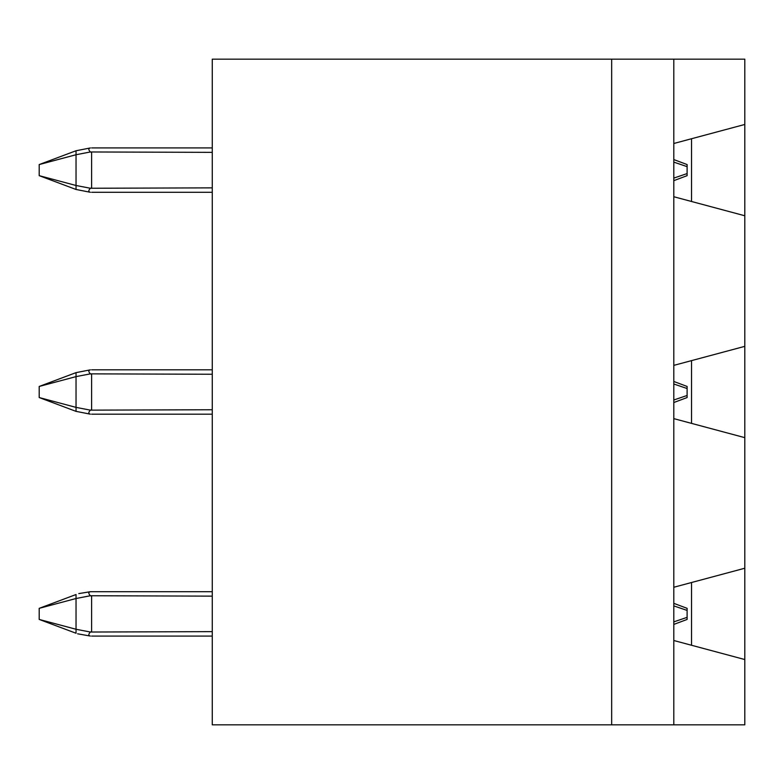 <?xml version="1.0" encoding="UTF-8"?>
<svg xmlns="http://www.w3.org/2000/svg" width="784" height="784" viewBox="0 0 784 784"><rect width="100%" height="100%" fill="white"/><g stroke="black" fill="none" stroke-linecap="round" stroke-linejoin="round"><path stroke-width="1.18" d="M611.667 59.172L611.667 724.828L212.268 724.828L212.268 59.172L744.8 59.172L744.8 124.46L673.799 143.492L673.799 365.373L744.8 346.352L744.8 215.767L673.799 196.735M673.799 724.828L744.8 724.828L744.8 659.54L673.799 640.508L673.799 724.828L611.667 724.828M673.799 59.172L673.799 143.492M212.268 187.866L90.385 188.258L91.62 187.866L91.62 152.361L90.385 151.969C88.318 149.783 88.318 148.441 90.385 147.941L76.038 150.753L39.2 164.562L39.2 175.665L76.038 189.473L90.385 192.286C88.318 191.815 88.318 190.473 90.385 188.258L76.038 185.494L39.2 175.665M76.038 150.753L76.038 154.732L90.385 151.969L212.268 152.361M76.038 189.473L76.038 154.732L39.2 164.562M673.799 180.653L687.107 175.665L687.107 164.562L673.799 159.573M212.268 192.305L91.62 192.305L212.268 192.305M212.268 147.921L91.62 147.921M691.547 138.729L691.547 201.498M744.8 215.767L744.8 124.46M212.268 409.748L90.385 410.14L91.62 409.748L91.62 374.252L90.385 373.86C88.318 371.665 88.318 370.322 90.385 369.832L76.038 372.635L39.2 386.453L39.2 397.547L76.038 411.365L90.385 414.168C88.318 413.697 88.318 412.355 90.385 410.14L76.038 407.386L39.2 397.547M76.038 372.635L76.038 376.614L90.385 373.86L212.268 374.252M76.038 411.365L76.038 376.614L39.2 386.453M673.799 402.535L687.107 397.547L687.107 386.453L673.799 381.465M212.268 414.187L91.62 414.187L212.268 414.187M212.268 369.813L91.62 369.813M673.799 365.373L673.799 587.265L744.8 568.233L744.8 437.648L673.799 418.627M691.547 360.62L691.547 423.38M744.8 437.648L744.8 346.352M77.606 633.805L90.385 636.059C88.318 635.589 88.318 634.246 90.385 632.031L91.62 631.639L91.62 596.134L90.385 595.742C88.318 593.557 88.318 592.214 90.385 591.714L78.782 593.596M90.385 591.714L91.62 591.695L90.385 591.714M39.2 608.335L76.038 598.506L76.038 594.527L39.2 608.335L39.2 619.438L76.038 633.247L76.038 629.268L39.2 619.438M212.268 631.639L90.385 632.031L76.038 629.268L76.038 598.506L90.385 595.742L212.268 596.134M673.799 624.427L687.107 619.438L687.107 608.335L673.799 603.347M212.268 591.695L91.62 591.695M91.62 636.079L212.268 636.079M673.799 587.265L673.799 640.508M691.547 582.502L691.547 645.271M744.8 659.54L744.8 568.233M673.799 162.121L687.107 166.649M687.107 173.578L673.799 178.105M673.799 384.003L687.107 388.531M687.107 395.469L673.799 399.997M673.799 605.895L687.107 610.422M687.107 617.351L673.799 621.879"/></g></svg>
